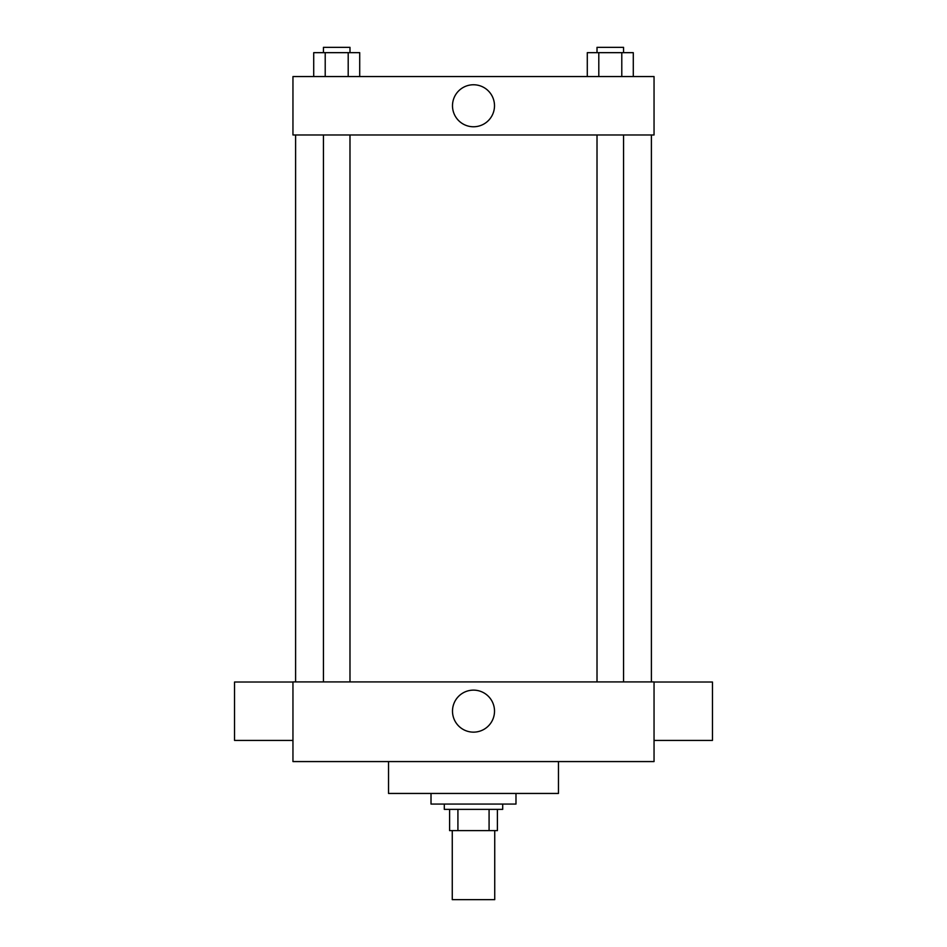 <?xml version="1.0" encoding="UTF-8"?>
<svg xmlns="http://www.w3.org/2000/svg" width="947" height="947" viewBox="0 0 947 947"><rect width="100%" height="100%" fill="white"/><g stroke="black" fill="none" stroke-linecap="round" stroke-linejoin="round"><path stroke-width="1.42" d="M452.264 830.614L452.264 899.65L494.736 899.65L494.736 830.614M489.078 809.377L489.078 830.614L449.6 830.614L449.6 809.377M489.078 830.614L497.4 830.614L497.4 809.377L497.4 830.614M502.703 804.062L502.703 809.377L444.297 809.377L444.297 804.062M457.922 809.377L457.922 830.614M431.015 793.444L431.015 804.062L515.985 804.062L515.985 793.444M388.53 761.577L388.53 793.444L558.47 793.444L558.47 761.577M654.046 761.577L292.954 761.577L292.954 681.923L654.046 681.923L654.046 761.577M452.5 711.138A21 21 0 0 1 484 692.944A21 21 0 0 1 484 729.332A21 21 0 0 1 452.5 711.138M654.046 682.018L712.464 682.018L712.464 740.424L654.046 740.424M292.954 740.424L234.536 740.424L234.536 682.018L292.954 682.018M654.046 134.971L292.954 134.971L292.954 76.553L654.046 76.553L654.046 134.971M494.5 105.768A21 21 0 0 1 463 123.95A21 21 0 0 1 463 87.574A21 21 0 0 1 494.5 105.768M633.283 76.553L633.283 52.665L587.294 52.665L587.294 76.553M621.788 52.665L621.788 76.553M598.8 52.665L598.8 76.553M597.012 52.665L597.012 47.35L623.564 47.35L623.564 52.665M359.706 76.553L359.706 52.665L313.717 52.665L313.717 76.553M348.2 52.665L348.2 76.553M325.212 52.665L325.212 76.553M323.436 52.665L323.436 47.35L349.988 47.35L349.988 52.665M295.606 134.971L295.606 681.923M651.394 134.971L651.394 681.923M623.564 681.923L623.564 134.971M597.012 681.923L597.012 134.971M323.436 134.971L323.436 681.923M349.988 134.971L349.988 681.923"/></g></svg>
